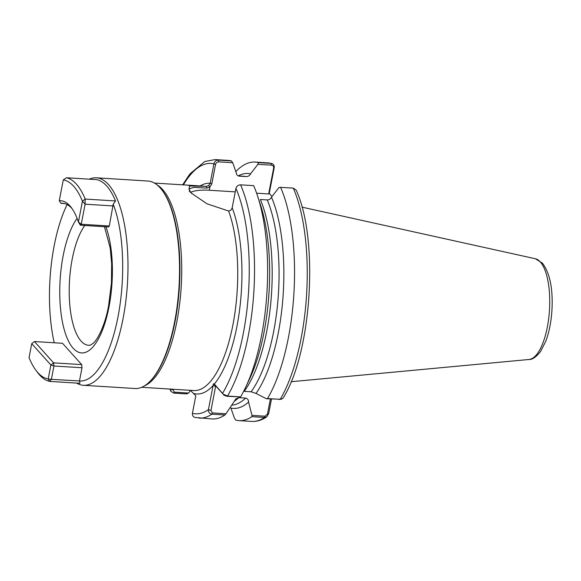 <?xml version="1.0" encoding="UTF-8"?>
<svg xmlns="http://www.w3.org/2000/svg" width="581" height="581" viewBox="0 0 581 581"><rect width="100%" height="100%" fill="white"/><g stroke="black" fill="none" stroke-linecap="round" stroke-linejoin="round"><path stroke-width="0.87" d="M257.565 195.979A129.519 46.887 93.6 0 1 245.654 387.287L249.677 378.768A117.689 42.602 93.6 0 0 260.506 204.933L257.565 195.979A129.519 46.887 93.6 0 0 253.657 185.651L240.578 184.838C238.188 184.932 236.641 186.109 235.937 188.353L232.197 207.78L230.868 210.264L228.609 210.997L207.061 203.829L191.447 193.219L189.399 191.178L189.268 185.993L206.422 186.312L208.666 185.557L210.177 183.284L213.917 163.849C214.498 161.474 215.972 160.225 218.354 160.109A129.519 46.887 93.6 0 0 215.101 159.586L228.188 160.407A129.519 46.887 93.6 0 1 231.434 160.922L232.72 162.738L218.776 161.867C217.076 161.954 216.001 162.833 215.544 164.503L211.804 183.93L209.894 187.046L207.003 188.084L193.989 187.372L188.861 188.869L190.706 192.376L192.093 193.793M190.691 192.355A32.812 10.247 -169.1 0 1 209.276 190.248L235.261 191.868M72.218 208.826A76.431 27.67 -86.4 0 0 71.739 208.281A76.431 27.67 -86.4 0 0 62.763 203.292A76.431 27.67 -86.4 0 0 60.998 203.343L59.269 200.721A78.871 28.556 93.6 0 1 69.909 205.856A78.871 28.556 93.6 0 1 71.325 207.577A78.871 28.556 93.6 0 1 78.42 222.029L82.429 201.222A99.867 36.153 -86.4 0 0 63.278 179.914L59.269 200.721M106.73 186.022A102.314 37.039 -86.4 0 0 96.766 179.638L66.43 177.75A102.314 37.039 93.6 0 1 85.196 199.065L115.539 200.953A102.314 37.039 -86.4 0 0 106.73 186.022M89.278 179.173A103.941 37.627 93.6 0 1 96.33 177.815A103.941 37.627 93.6 0 1 108.538 184.598A103.941 37.627 93.6 0 1 125.779 301.503A103.941 37.627 93.6 0 1 83.41 385.297A103.941 37.627 93.6 0 1 76.576 383.082M67.127 204.556A99.867 36.153 -86.4 0 0 54.236 342.775M60.998 203.343L64.513 203.561M96.33 177.815L147.908 181.032A103.941 37.627 93.6 0 1 160.116 187.808A103.941 37.627 93.6 0 1 161.983 190.081A103.941 37.627 93.6 0 1 178.999 287.108A103.941 37.627 93.6 0 1 150.072 381.281A103.941 37.627 93.6 0 1 134.981 388.515L83.41 385.297M238.29 175.898A117.689 42.602 93.6 0 1 250.527 173.857C249.619 175.651 248.203 176.566 246.286 176.588L239.401 176.159C237.535 175.898 236.503 174.837 236.3 172.971L232.72 162.738M224.927 414.987L211.847 414.173C209.421 413.578 208.281 412.06 208.434 409.627L213.416 383.78L214.338 384.056L223.162 394.092L227.512 396.06L240.592 396.874L226.822 396.278L224.128 395.269L215.696 385.9L210.976 410.469L212.428 412.924L225.965 413.766L224.927 414.987A129.519 46.887 93.6 0 1 212.08 418.945L194.933 417.463M195.623 417.572C193.328 417.165 192.26 415.756 192.427 413.345L195.812 395.763L190.357 390.33M280.587 187.329A129.519 46.887 93.6 0 1 267.521 398.551L280.224 399.343L282.874 398.413C311.808 353.321 319.056 238.675 296.063 189.972L293.289 188.121L280.587 187.329L278.887 187.641L271.501 197.191A117.689 42.602 93.6 0 1 256.039 393.431L266.374 398.74L267.521 398.551M271.487 399.06L268.727 413.382L266.795 416.817L264.566 417.456L251.863 416.664A129.519 46.887 93.6 0 1 239.009 420.622A129.519 46.887 93.6 0 1 235.632 420.063L234.354 417.928L230.889 408.051A117.689 42.602 93.6 0 0 248.581 402.059L251.98 415.386L265.139 416.207L267.485 413.992L270.376 398.987M235.828 171.598A129.519 46.887 93.6 0 1 255.117 162.084A129.519 46.887 93.6 0 1 258.363 162.6L271.066 163.392C273.353 163.798 274.406 165.2 274.217 167.611L269.243 193.437L272.017 196.523M251.863 416.664L251.98 415.386M244.209 391.347L251.086 391.776A114.639 41.498 -86.4 0 0 267.26 199.929L260.375 199.501A114.639 41.498 93.6 0 1 244.209 391.347M231.746 405.146A114.639 41.498 -86.4 0 0 245.625 398.094L238.747 397.665A114.639 41.498 93.6 0 1 234.274 401.304M245.654 387.287A129.519 46.887 93.6 0 1 240.592 396.874M238.747 397.665L235.908 398.842L225.965 413.766M271.501 197.191C270.593 198.992 269.177 199.9 267.26 199.929M256.039 393.431L251.086 391.776M245.625 398.094C247.615 398.581 248.603 399.902 248.581 402.059M256.62 193.197L268.662 193.945L273.636 168.12C273.818 166.435 273.106 165.447 271.487 165.149L257.92 164.307L250.527 173.857M257.92 164.307L258.363 162.6M190.553 390.483L188.564 393.046L186.704 393.911L173.625 393.097L170.865 391.282L170.727 389.103M206.422 186.312L207.003 188.084M218.776 161.867L218.354 160.109L231.434 160.922M238.914 176.094L239.401 176.159A114.639 41.498 93.6 0 0 238.624 176.021M271.066 163.392L267.819 162.876A129.519 46.887 -86.4 0 1 271.066 163.392L271.487 165.149M31.737 343.683L29.05 357.649A99.867 36.153 -86.4 0 0 36.007 370.409A99.867 36.153 -86.4 0 0 48.201 378.957L50.888 364.991L31.737 343.683L34.453 341.548L62.516 343.291L81.667 364.599L82.008 367.751L79.466 380.962A99.867 36.153 -86.4 0 0 118.066 316.456A99.867 36.153 -86.4 0 0 113.201 204.207L109.308 225.994L108.465 226.968L80.403 225.217L81.246 224.251L109.308 225.994M82.008 367.751L53.946 366.008L51.375 379.342L79.466 380.962M79.561 381.1L79.938 383.293L49.596 381.397A102.314 37.039 93.6 0 1 37.794 372.777L36.007 370.409M113.172 205.935L85.109 204.185L81.246 224.251L78.42 222.029L80.403 225.217M34.453 341.548L53.605 362.856L81.667 364.599M115.539 200.953L113.201 204.207M85.109 204.185L85.196 199.065L82.429 201.222L85.109 204.185M66.43 177.75L63.278 179.914M53.946 366.008L53.605 362.856L50.888 364.991L53.946 366.008M51.375 379.342L48.201 378.957L49.596 381.397L51.375 379.342M172.724 389.226L174.423 392.168L188.564 393.046M269.243 193.437L268.662 193.945M281.465 399.27L266.374 398.74M224.128 395.269L223.162 394.092M215.871 386.082L214.338 384.056A105.575 38.215 93.6 0 0 232.197 207.78M215.696 385.9L213.416 383.78M215.616 386.365L213.074 385.523A105.575 38.215 93.6 0 1 193.771 393.49M210.976 410.469L208.434 409.627A125.445 45.412 -86.4 0 1 192.427 413.345M267.485 413.992L268.727 413.382M170.676 389.103A125.445 45.412 -86.4 0 0 170.712 389.183L172.63 389.691M274.217 167.611L273.636 168.12M215.544 164.503L213.917 163.849A125.445 45.412 -86.4 0 0 183.393 184.874M211.804 183.93L210.177 183.284A105.575 38.215 93.6 0 0 200.213 185.92M209.276 190.248L209.894 187.046L208.666 185.557M84.826 225.493A63.692 23.058 -86.4 0 0 72.211 259.075A63.692 23.058 -86.4 0 0 81.122 341.141A63.692 23.058 -86.4 0 0 89.917 345.274L92.895 343.582C98.814 338.636 105.713 322.288 108.589 305.773L111.45 282.918L111.661 263.723L110.187 247.934L104.449 226.721M105.909 226.808A71.761 25.978 93.6 0 1 109.01 306.841A71.761 25.978 93.6 0 1 73.184 348.259A71.761 25.978 93.6 0 1 63.14 255.807A71.761 25.978 93.6 0 1 77.084 218.34M540.272 261.9A50.54 18.294 -86.4 0 0 535.362 258.748L542.385 263.106C549.895 273.012 553.083 288.663 551.95 310.051C551.209 321.765 549.168 332.129 545.82 341.149L540.642 351.403C536.118 357.061 532.269 359.748 529.095 359.479A50.54 18.294 -86.4 0 0 548.827 317.342A50.54 18.294 -86.4 0 0 540.272 261.9M161.983 190.081L162.477 190.735A103.265 37.38 93.6 0 1 179.384 287.137A103.265 37.38 93.6 0 1 150.646 380.693L150.072 381.281M157.008 184.845A102.314 37.039 93.6 0 1 162.6 189.508A102.314 37.039 93.6 0 1 180.538 295.613A102.314 37.039 93.6 0 1 144.487 385.857M246.286 176.588A114.639 41.498 -86.4 0 0 244.165 176.304L238.406 175.949M279.534 399.561L280.224 399.343A129.519 46.887 -86.4 0 0 293.289 188.121M239.009 420.622L251.711 421.414A129.519 46.887 -86.4 0 0 264.566 417.456L265.139 416.207M222.596 393.25A125.445 45.412 -86.4 0 0 235.937 188.353M240.578 184.838A129.519 46.887 93.6 0 1 227.512 396.06L226.822 396.278M212.428 412.924L211.847 414.173A129.519 46.887 93.6 0 1 199 418.124M228.609 210.997A102.314 37.039 93.6 0 1 232.879 325.033A102.314 37.039 93.6 0 1 193.865 390.548L141.713 387.295M173.625 393.097L174.423 392.168M154.43 183.073L203.655 186.138M535.362 258.748L301.997 207.141M529.095 359.479L291.125 381.724M266.795 416.817C261.973 420.136 256.947 421.668 251.711 421.414M255.117 162.084L267.819 162.876M215.101 159.586L204.81 161.511L189.893 173.915L182.645 184.831M169.921 389.052L170.865 391.282"/></g></svg>
